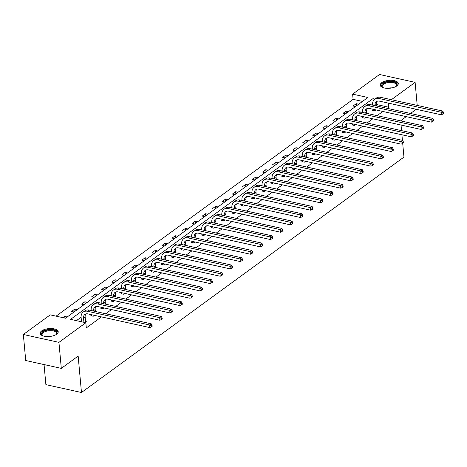 <?xml version="1.0" encoding="UTF-8"?>
<svg xmlns="http://www.w3.org/2000/svg" width="467" height="467" viewBox="0 0 467 467"><rect width="100%" height="100%" fill="white"/><g stroke="black" fill="none" stroke-linecap="round" stroke-linejoin="round"><path stroke-width="0.7" d="M396.769 85.969A9.06 3.958 174.8 0 1 386.81 88.316A9.06 3.958 174.8 0 1 380.243 85.134A9.06 3.958 174.8 0 1 381.761 82.653A9.06 3.958 174.8 0 1 391.72 80.312A9.06 3.958 174.8 0 1 398.287 83.494A9.06 3.958 174.8 0 1 396.769 85.969M56.7 334.203A9.06 3.958 174.8 0 1 46.747 336.549A9.06 3.958 174.8 0 1 40.174 333.368A9.06 3.958 174.8 0 1 41.697 330.887A9.06 3.958 174.8 0 1 51.656 328.546A9.06 3.958 174.8 0 1 58.223 331.728A9.06 3.958 174.8 0 1 56.7 334.203M44.056 364.564L45.883 384.633L81.474 392.502L403.949 157.105L402.7 143.369M81.474 392.502L78.158 356.076L61.305 368.375L25.72 360.512L23.35 334.495L50.249 314.857L65.497 318.225L367.873 97.504L352.626 94.136L379.525 74.498L415.116 82.367L391.369 99.699M362.509 101.421L353.099 99.343L56.087 316.147M353.099 99.343L352.626 94.136M417.212 105.408L415.116 82.367M61.305 368.375L58.941 342.358L23.35 334.495M362.929 117.089L362.205 117.62L364.61 118.151L365.836 117.252M342.825 131.764L342.101 132.295L344.506 132.826L345.738 131.928M322.72 146.44L321.997 146.965L324.402 147.496L325.633 146.603M302.622 161.115L301.898 161.64L304.303 162.172L305.529 161.273M282.517 175.785L281.794 176.316L284.199 176.847L285.43 175.948M262.413 190.46L261.689 190.991L264.094 191.523L265.326 190.624M242.315 205.136L241.591 205.661L243.996 206.192L245.222 205.299M222.21 219.811L221.486 220.336L223.891 220.868L225.123 219.969M202.106 234.481L201.382 235.012L203.787 235.543L205.019 234.644M182.007 249.156L181.284 249.687L183.689 250.219L184.914 249.32M161.903 263.832L161.179 264.357L163.584 264.888L164.816 263.995M141.799 278.507L141.075 279.032L143.48 279.564L144.712 278.665M121.7 293.177L120.976 293.708L123.376 294.239L124.607 293.34M101.596 307.852L100.872 308.383L103.277 308.915L104.509 308.016M85.519 321.039L86.395 321.238L84.702 322.469M372.59 104.462L371.907 104.952M362.538 111.794L361.861 112.29M352.486 119.132L351.809 119.628M342.434 126.469L341.756 126.966M332.381 133.807L331.704 134.303M322.329 141.145L321.652 141.641M312.283 148.483L311.6 148.979M302.231 155.82L301.548 156.317M292.179 163.158L291.501 163.648M282.126 170.49L281.449 170.986M272.074 177.828L271.397 178.324M262.022 185.165L261.345 185.662M251.976 192.503L251.293 192.999M241.924 199.841L241.241 200.337M231.871 207.179L231.194 207.675M221.819 214.516L221.142 215.013M211.767 221.854L211.09 222.345M201.715 229.186L201.038 229.682M191.668 236.524L190.985 237.02M181.616 243.862L180.933 244.358M171.564 251.199L170.887 251.695M161.512 258.537L160.835 259.033M151.46 265.875L150.783 266.371M141.408 273.213L140.73 273.709M131.355 280.55L130.678 281.041M121.309 287.882L120.626 288.378M111.257 295.22L110.58 295.716M101.205 302.558L100.528 303.054M91.153 309.895L90.475 310.392M81.1 317.233L76.43 320.642M374.978 99.074L372.97 98.63L70.593 319.352L85.84 322.726L86.313 327.927L101.427 316.895M105.723 313.76L111.479 309.557M115.769 306.422L121.531 302.219M125.821 299.084L131.583 294.881M135.874 291.747L141.635 287.544M145.926 284.415L151.687 280.206M155.978 277.077L161.734 272.868M166.03 269.739L171.786 265.536M176.077 262.401L181.838 258.198M186.129 255.064L191.89 250.861M196.181 247.726L201.942 243.523M206.233 240.388L211.995 236.185M216.285 233.051L222.047 228.848M226.337 225.719L232.093 221.51M236.39 218.381L242.145 214.172M246.436 211.043L252.198 206.84M256.488 203.705L262.25 199.502M266.54 196.368L272.302 192.165M276.592 189.03L282.354 184.827M286.645 181.692L292.4 177.489M296.697 174.354L302.453 170.151M306.743 167.023L312.505 162.814M316.795 159.685L322.557 155.476M326.847 152.347L332.609 148.144M336.9 145.009L342.661 140.806M346.952 137.672L352.708 133.469M357.004 130.334L362.76 126.131M367.05 122.996L372.812 118.793M377.103 115.658L382.864 111.455M387.155 108.326L388.69 107.206L376.665 104.55M91.544 315.19L90.82 315.721L93.225 316.252L94.457 315.353M111.648 300.514L110.924 301.046L113.329 301.577L114.555 300.678M131.747 285.845L131.023 286.37L133.428 286.901L134.659 286.002M151.851 271.169L151.127 271.695L153.532 272.226L154.764 271.327M171.955 256.494L171.231 257.025L173.636 257.556L174.868 256.657M192.054 241.818L191.33 242.35L193.735 242.881L194.967 241.982M212.158 227.149L211.434 227.674L213.839 228.205L215.071 227.306M232.262 212.473L231.539 212.999L233.944 213.53L235.175 212.631M252.361 197.798L251.637 198.329L254.042 198.86L255.274 197.961M272.465 183.122L271.741 183.654L274.147 184.185L275.378 183.286M292.57 168.453L291.846 168.978L294.251 169.509L295.483 168.61M312.668 153.777L311.944 154.303L314.349 154.834L315.581 153.935M332.773 139.102L332.049 139.633L334.454 140.164L335.685 139.265M352.877 124.426L352.153 124.958L354.558 125.489L355.79 124.59M372.975 109.757L372.257 110.282L374.657 110.813L375.888 109.914M406.202 116.616L400.651 120.865M401.03 125.028L401.538 130.62M401.918 134.782L402.426 140.374M416.255 109.278L410.493 113.481M388.69 107.206L388.316 103.102M85.84 322.726L58.941 342.358M358.644 104.211L355.422 106.564L353.017 106.032L356.239 103.68L358.644 104.211M348.592 111.549L345.37 113.901L342.965 113.37L346.187 111.018L348.592 111.549M338.54 118.887L335.318 121.239L332.913 120.708L336.135 118.355L338.54 118.887M328.488 126.224L325.266 128.571L322.86 128.04L326.083 125.693L328.488 126.224M318.436 133.556L315.219 135.909L312.814 135.377L316.031 133.025L318.436 133.556M308.389 140.894L305.167 143.246L302.762 142.715L305.984 140.363L308.389 140.894M298.337 148.232L295.115 150.584L292.71 150.053L295.932 147.7L298.337 148.232M288.285 155.569L285.063 157.922L282.658 157.391L285.88 155.038L288.285 155.569M278.233 162.907L275.01 165.26L272.605 164.728L275.828 162.376L278.233 162.907M268.181 170.245L264.958 172.597L262.553 172.066L265.776 169.714L268.181 170.245M258.128 177.583L254.912 179.935L252.507 179.398L255.723 177.051L258.128 177.583M248.082 184.92L244.86 187.267L242.455 186.736L245.677 184.389L248.082 184.92M238.03 192.252L234.808 194.605L232.403 194.074L235.625 191.721L238.03 192.252M227.978 199.59L224.755 201.942L222.35 201.411L225.573 199.059L227.978 199.59M217.926 206.928L214.703 209.28L212.298 208.749L215.52 206.396L217.926 206.928M207.873 214.265L204.651 216.618L202.246 216.087L205.468 213.734L207.873 214.265M197.821 221.603L194.599 223.956L192.2 223.424L195.416 221.072L197.821 221.603M187.775 228.941L184.553 231.293L182.148 230.762L185.37 228.41L187.775 228.941M177.723 236.279L174.5 238.631L172.095 238.094L175.318 235.747L177.723 236.279M167.671 243.616L164.448 245.963L162.043 245.432L165.265 243.085L167.671 243.616M157.618 250.948L154.396 253.301L151.991 252.77L155.213 250.417L157.618 250.948M147.566 258.286L144.344 260.639L141.939 260.107L145.161 257.755L147.566 258.286M137.514 265.624L134.292 267.976L131.887 267.445L135.109 265.093L137.514 265.624M127.462 272.962L124.245 275.314L121.84 274.783L125.063 272.43L127.462 272.962M117.415 280.299L114.193 282.652L111.788 282.121L115.01 279.768L117.415 280.299M107.363 287.637L104.141 289.989L101.736 289.458L104.958 287.106L107.363 287.637M97.311 294.975L94.089 297.327L91.684 296.79L94.906 294.443L97.311 294.975M87.259 302.312L84.037 304.659L81.632 304.128L84.854 301.781L87.259 302.312M77.207 309.644L73.984 311.997L71.579 311.466L74.802 309.113L77.207 309.644M63.057 317.688L64.75 316.451L67.155 316.982L65.462 318.22M373.191 101.094L372.97 98.63M64.901 318.097L64.75 316.451M75 311.261L74.802 309.113M85.052 303.924L84.854 301.781M95.099 296.586L94.906 294.443M105.151 289.248L104.958 287.106M115.203 281.91L115.01 279.768M125.255 274.573L125.063 272.43M135.307 267.235L135.109 265.093M145.36 259.903L145.161 257.755M155.406 252.565L155.213 250.417M165.458 245.228L165.265 243.085M175.51 237.89L175.318 235.747M185.562 230.552L185.37 228.41M195.615 223.214L195.416 221.072M205.667 215.877L205.468 213.734M215.719 208.539L215.52 206.396M225.765 201.207L225.573 199.059M235.817 193.869L235.625 191.721M245.87 186.531L245.677 184.389M255.922 179.194L255.723 177.051M265.974 171.856L265.776 169.714M276.026 164.518L275.828 162.376M286.073 157.181L285.88 155.038M296.125 149.843L295.932 147.7M306.177 142.511L305.984 140.363M316.229 135.173L316.031 133.025M326.281 127.835L326.083 125.693M336.333 120.498L336.135 118.355M346.38 113.16L346.187 111.018M356.432 105.822L356.239 103.68M85.671 321.763L85.14 316.859A5.808 4.221 53.9 0 1 85.817 313.952M83.914 322.3L83.529 318.033A5.808 4.221 53.9 0 1 84.912 314.408A5.808 4.221 53.9 0 1 87.86 313.894L149.854 327.595L149.621 324.991L87.627 311.291A8.71 6.334 -126.1 0 0 83.202 312.061A8.71 6.334 -126.1 0 0 81.124 317.502L81.509 321.769M151.425 325.697L151.518 326.737L152.166 326.27L152.067 325.225L151.425 325.697L149.621 324.991L151.232 323.818L89.238 310.117A8.71 6.334 -126.1 0 0 84.813 310.888L83.202 312.061M151.232 323.818L152.067 325.225M151.518 326.737L149.854 327.595M95.367 311.471L95.186 309.522A5.808 4.221 53.9 0 1 95.863 306.615M91.456 315.861L91.596 314.805L93.995 315.248M93.616 311.086L93.581 310.701A5.808 4.221 53.9 0 1 94.964 307.07A5.808 4.221 53.9 0 1 97.912 306.556L159.907 320.257L159.673 317.659L97.679 303.959A8.71 6.334 -126.1 0 0 93.254 304.723A8.71 6.334 -126.1 0 0 91.176 310.164L91.211 310.555M94.001 315.336L93.949 315.721M161.477 318.36L161.57 319.399L162.218 318.932L162.119 317.893L161.477 318.36L159.673 317.659L161.284 316.48L99.29 302.779A8.71 6.334 -126.1 0 0 94.859 303.55L93.254 304.723M161.284 316.48L162.119 317.893M161.57 319.399L159.907 320.257M105.419 304.134L105.238 302.184A5.808 4.221 53.9 0 1 105.916 299.277M101.502 308.524L101.648 307.467L104.042 307.911M103.662 303.748L103.627 303.363A5.808 4.221 53.9 0 1 105.017 299.732A5.808 4.221 53.9 0 1 107.965 299.219L169.959 312.919L169.725 310.322L107.731 296.621A8.71 6.334 -126.1 0 0 103.3 297.386A8.71 6.334 -126.1 0 0 101.222 302.832L101.257 303.217M104.053 307.998L104.001 308.383M171.529 311.022L171.623 312.067L172.265 311.594L172.171 310.555L171.529 311.022L169.725 310.322L171.336 309.142L109.342 295.442A8.71 6.334 -126.1 0 0 104.912 296.212L103.3 297.386M171.336 309.142L172.171 310.555M171.623 312.067L169.959 312.919M43.005 335.896A7.84 3.427 174.8 0 1 42.596 335.656A7.84 3.427 174.8 0 1 42.596 332.09A7.84 3.427 174.8 0 1 49.794 329.912A7.84 3.427 174.8 0 1 56.25 334.413A7.84 3.427 174.8 0 1 55.894 334.722M55.999 334.641A7.262 3.17 -5.2 0 0 56.554 333.24A7.262 3.17 -5.2 0 0 49.806 330.689A7.262 3.17 -5.2 0 0 42.094 334.559A7.262 3.17 -5.2 0 0 42.888 335.831M58.188 332.271A9.001 3.934 -5.2 0 0 49.87 329.398A9.001 3.934 -5.2 0 0 40.308 333.899M383.074 87.656A7.84 3.427 174.8 0 1 382.666 87.422A7.84 3.427 174.8 0 1 382.66 83.856A7.84 3.427 174.8 0 1 389.863 81.678A7.84 3.427 174.8 0 1 396.32 86.179A7.84 3.427 174.8 0 1 395.963 86.483M396.063 86.401A7.262 3.17 -5.2 0 0 396.617 85.006A7.262 3.17 -5.2 0 0 389.869 82.455A7.262 3.17 -5.2 0 0 382.158 86.325A7.262 3.17 -5.2 0 0 382.958 87.598M398.252 84.037A9.001 3.934 -5.2 0 0 389.939 81.165A9.001 3.934 -5.2 0 0 380.377 85.659M115.472 296.796L115.291 294.846A5.808 4.221 53.9 0 1 115.968 291.939M111.555 301.186L111.701 300.129L114.094 300.573M113.715 296.411L113.679 296.025A5.808 4.221 53.9 0 1 115.069 292.395A5.808 4.221 53.9 0 1 118.017 291.887L180.011 305.581L179.772 302.984L117.777 289.283A8.71 6.334 -126.1 0 0 113.353 290.048A8.71 6.334 -126.1 0 0 111.274 295.494L111.309 295.88M114.106 300.66L114.053 301.046M181.581 303.684L181.675 304.729L182.317 304.256L182.223 303.217L181.581 303.684L179.772 302.984L181.383 301.805L119.389 288.104A8.71 6.334 -126.1 0 0 114.964 288.875L113.353 290.048M181.383 301.805L182.223 303.217M181.675 304.729L180.011 305.581M125.518 289.458L125.343 287.509A5.808 4.221 53.9 0 1 126.02 284.601M121.607 293.848L121.747 292.791L124.146 293.241M123.767 289.073L123.732 288.688A5.808 4.221 53.9 0 1 125.115 285.057A5.808 4.221 53.9 0 1 128.069 284.549L190.063 298.25L189.824 295.646L127.83 281.945A8.71 6.334 -126.1 0 0 123.405 282.716A8.71 6.334 -126.1 0 0 121.327 288.157L121.362 288.542M124.152 293.323L124.099 293.708M191.628 296.352L191.727 297.391L192.369 296.919L192.276 295.88L191.628 296.352L189.824 295.646L191.435 294.473L129.441 280.772A8.71 6.334 -126.1 0 0 125.016 281.537L123.405 282.716M191.435 294.473L192.276 295.88M191.727 297.391L190.063 298.25M135.57 282.126L135.395 280.177A5.808 4.221 53.9 0 1 136.072 277.264M131.659 286.51L131.799 285.454L134.198 285.903M133.819 281.735L133.784 281.35A5.808 4.221 53.9 0 1 135.167 277.719A5.808 4.221 53.9 0 1 138.121 277.211L200.115 290.912L199.876 288.308L137.882 274.608A8.71 6.334 -126.1 0 0 133.457 275.378A8.71 6.334 -126.1 0 0 131.379 280.819L131.414 281.204M134.204 285.985L134.152 286.376M201.68 289.015L201.773 290.054L202.421 289.581L202.328 288.542L201.68 289.015L199.876 288.308L201.487 287.135L139.493 273.434A8.71 6.334 -126.1 0 0 135.068 274.199L133.457 275.378M201.487 287.135L202.328 288.542M201.773 290.054L200.115 290.912M145.622 274.789L145.447 272.839A5.808 4.221 53.9 0 1 146.124 269.932M141.711 279.173L141.851 278.122L144.25 278.565M143.871 274.398L143.836 274.012A5.808 4.221 53.9 0 1 145.219 270.387A5.808 4.221 53.9 0 1 148.173 269.873L210.168 283.574L209.928 280.971L147.934 267.27A8.71 6.334 -126.1 0 0 143.509 268.04A8.71 6.334 -126.1 0 0 141.431 273.481L141.466 273.866M144.256 278.653L144.204 279.038M211.732 281.677L211.825 282.716L212.473 282.249L212.374 281.204L211.732 281.677L209.928 280.971L211.539 279.797L149.545 266.097A8.71 6.334 -126.1 0 0 145.12 266.861L143.509 268.04M211.539 279.797L212.374 281.204M211.825 282.716L210.168 283.574M155.674 267.451L155.499 265.501A5.808 4.221 53.9 0 1 156.171 262.594M151.763 271.835L151.903 270.784L154.303 271.228M153.923 267.06L153.888 266.675A5.808 4.221 53.9 0 1 155.272 263.049A5.808 4.221 53.9 0 1 158.22 262.536L220.214 276.236L219.98 273.633L157.986 259.932A8.71 6.334 -126.1 0 0 153.561 260.703A8.71 6.334 -126.1 0 0 151.483 266.143L151.518 266.529M154.308 271.315L154.256 271.701M221.784 274.339L221.878 275.378L222.525 274.911L222.426 273.866L221.784 274.339L219.98 273.633L221.591 272.459L159.597 258.759A8.71 6.334 -126.1 0 0 155.167 259.524L153.561 260.703M221.591 272.459L222.426 273.866M221.878 275.378L220.214 276.236M165.727 260.113L165.546 258.163A5.808 4.221 53.9 0 1 166.223 255.256M161.81 264.497L161.956 263.446L164.349 263.89M163.97 259.728L163.935 259.337A5.808 4.221 53.9 0 1 165.324 255.712A5.808 4.221 53.9 0 1 168.272 255.198L230.266 268.899L230.033 266.295L168.038 252.594A8.71 6.334 -126.1 0 0 163.608 253.365A8.71 6.334 -126.1 0 0 161.529 258.806L161.57 259.197M164.361 263.978L164.308 264.363M231.836 267.001L231.93 268.04L232.572 267.573L232.478 266.529L231.836 267.001L230.033 266.295L231.644 265.122L169.649 251.421A8.71 6.334 -126.1 0 0 165.219 252.192L163.608 253.365M231.644 265.122L232.478 266.529M231.93 268.04L230.266 268.899M175.779 252.775L175.598 250.826A5.808 4.221 53.9 0 1 176.275 247.919M171.862 257.165L172.008 256.109L174.401 256.552M174.022 252.39L173.987 252.005A5.808 4.221 53.9 0 1 175.376 248.374A5.808 4.221 53.9 0 1 178.324 247.86L240.318 261.561L240.079 258.963L178.085 245.263A8.71 6.334 -126.1 0 0 173.66 246.027A8.71 6.334 -126.1 0 0 171.582 251.468L171.617 251.859M174.413 256.64L174.36 257.025M241.888 259.664L241.982 260.703L242.624 260.236L242.531 259.197L241.888 259.664L240.079 258.963L241.69 257.784L179.696 244.083A8.71 6.334 -126.1 0 0 175.271 244.854L173.66 246.027M241.69 257.784L242.531 259.197M241.982 260.703L240.318 261.561M185.825 245.438L185.65 243.488A5.808 4.221 53.9 0 1 186.327 240.581M181.914 249.827L182.054 248.771L184.453 249.215M184.074 245.052L184.039 244.667A5.808 4.221 53.9 0 1 185.422 241.036A5.808 4.221 53.9 0 1 188.376 240.523L250.37 254.223L250.131 251.625L188.137 237.925A8.71 6.334 -126.1 0 0 183.712 238.69A8.71 6.334 -126.1 0 0 181.634 244.136L181.669 244.521M184.459 249.302L184.407 249.687M251.935 252.326L252.034 253.371L252.676 252.898L252.583 251.859L251.935 252.326L250.131 251.625L251.742 250.446L189.748 236.746A8.71 6.334 -126.1 0 0 185.323 237.516L183.712 238.69M251.742 250.446L252.583 251.859M252.034 253.371L250.37 254.223M195.877 238.1L195.702 236.15A5.808 4.221 53.9 0 1 196.379 233.243M191.966 242.49L192.106 241.433L194.505 241.877M194.126 237.715L194.091 237.329A5.808 4.221 53.9 0 1 195.475 233.698A5.808 4.221 53.9 0 1 198.428 233.191L260.423 246.885L260.183 244.288L198.189 230.587A8.71 6.334 -126.1 0 0 193.764 231.352A8.71 6.334 -126.1 0 0 191.686 236.798L191.721 237.183M194.511 241.964L194.459 242.35M261.987 244.988L262.086 246.033L262.728 245.56L262.635 244.521L261.987 244.988L260.183 244.288L261.794 243.109L199.8 229.408A8.71 6.334 -126.1 0 0 195.375 230.178L193.764 231.352M261.794 243.109L262.635 244.521M262.086 246.033L260.423 246.885M205.929 230.762L205.754 228.812A5.808 4.221 53.9 0 1 206.432 225.905M202.018 235.152L202.158 234.095L204.558 234.545M204.178 230.377L204.143 229.992A5.808 4.221 53.9 0 1 205.527 226.361A5.808 4.221 53.9 0 1 208.48 225.853L270.475 239.553L270.235 236.95L208.241 223.249A8.71 6.334 -126.1 0 0 203.816 224.02A8.71 6.334 -126.1 0 0 201.738 229.46L201.773 229.846M204.564 234.627L204.511 235.012M272.039 237.656L272.133 238.695L272.781 238.223L272.687 237.183L272.039 237.656L270.235 236.95L271.847 235.777L209.852 222.076A8.71 6.334 -126.1 0 0 205.427 222.841L203.816 224.02M271.847 235.777L272.687 237.183M272.133 238.695L270.475 239.553M215.982 223.43L215.807 221.481A5.808 4.221 53.9 0 1 216.478 218.574M212.071 227.814L212.211 226.758L214.61 227.207M214.23 223.039L214.195 222.654A5.808 4.221 53.9 0 1 215.579 219.023A5.808 4.221 53.9 0 1 218.527 218.515L280.521 232.216L280.288 229.612L218.293 215.912A8.71 6.334 -126.1 0 0 213.868 216.682A8.71 6.334 -126.1 0 0 211.79 222.123L211.825 222.508M214.616 227.289L214.563 227.68M282.091 230.319L282.185 231.358L282.833 230.885L282.733 229.846L282.091 230.319L280.288 229.612L281.899 228.439L219.904 214.738A8.71 6.334 -126.1 0 0 215.48 215.503L213.868 216.682M281.899 228.439L282.733 229.846M282.185 231.358L280.521 232.216M226.034 216.093L225.853 214.143A5.808 4.221 53.9 0 1 226.53 211.236M222.117 220.477L222.263 219.426L224.656 219.869M224.277 215.701L224.242 215.316A5.808 4.221 53.9 0 1 225.631 211.691A5.808 4.221 53.9 0 1 228.579 211.177L290.573 224.878L290.34 222.274L228.345 208.574A8.71 6.334 -126.1 0 0 223.915 209.344A8.71 6.334 -126.1 0 0 221.843 214.785L221.878 215.17M224.668 219.957L224.615 220.342M292.144 222.981L292.237 224.02L292.879 223.553L292.786 222.508L292.144 222.981L290.34 222.274L291.951 221.101L229.957 207.401A8.71 6.334 -126.1 0 0 225.526 208.165L223.915 209.344M291.951 221.101L292.786 222.508M292.237 224.02L290.573 224.878M236.086 208.755L235.905 206.805A5.808 4.221 53.9 0 1 236.582 203.898M232.169 213.139L232.315 212.088L234.708 212.532M234.329 208.364L234.294 207.978A5.808 4.221 53.9 0 1 235.683 204.353A5.808 4.221 53.9 0 1 238.631 203.84L300.625 217.54L300.386 214.937L238.398 201.236A8.71 6.334 -126.1 0 0 233.967 202.007A8.71 6.334 -126.1 0 0 231.889 207.447L231.924 207.833M234.72 212.619L234.667 213.005M302.196 215.643L302.289 216.682L302.931 216.215L302.838 215.17L302.196 215.643L300.386 214.937L301.997 213.763L240.003 200.063A8.71 6.334 -126.1 0 0 235.578 200.828L233.967 202.007M301.997 213.763L302.838 215.17M302.289 216.682L300.625 217.54M246.132 201.417L245.957 199.467A5.808 4.221 53.9 0 1 246.634 196.56M242.221 205.801L242.361 204.75L244.761 205.194M244.381 201.032L244.346 200.641A5.808 4.221 53.9 0 1 245.73 197.016A5.808 4.221 53.9 0 1 248.683 196.502L310.678 210.203L310.438 207.599L248.444 193.898A8.71 6.334 -126.1 0 0 244.019 194.669A8.71 6.334 -126.1 0 0 241.941 200.109L241.976 200.501M244.766 205.282L244.72 205.667M312.242 208.305L312.341 209.344L312.983 208.877L312.89 207.833L312.242 208.305L310.438 207.599L312.049 206.426L250.055 192.725A8.71 6.334 -126.1 0 0 245.63 193.496L244.019 194.669M312.049 206.426L312.89 207.833M312.341 209.344L310.678 210.203M256.185 194.079L256.009 192.13A5.808 4.221 53.9 0 1 256.687 189.223M252.273 198.469L252.413 197.413L254.813 197.856M254.433 193.694L254.398 193.309A5.808 4.221 53.9 0 1 255.782 189.678A5.808 4.221 53.9 0 1 258.736 189.164L320.73 202.865L320.49 200.267L258.496 186.567A8.71 6.334 -126.1 0 0 254.071 187.331A8.71 6.334 -126.1 0 0 251.993 192.772L252.028 193.163M254.819 197.944L254.766 198.329M322.294 200.968L322.393 202.007L323.036 201.54L322.942 200.501L322.294 200.968L320.49 200.267L322.102 199.088L260.107 185.387A8.71 6.334 -126.1 0 0 255.683 186.158L254.071 187.331M322.102 199.088L322.942 200.501M322.393 202.007L320.73 202.865M266.237 186.742L266.062 184.792A5.808 4.221 53.9 0 1 266.739 181.885M262.326 191.131L262.466 190.075L264.865 190.518M264.485 186.356L264.45 185.971A5.808 4.221 53.9 0 1 265.834 182.34A5.808 4.221 53.9 0 1 268.788 181.826L330.782 195.527L330.543 192.929L268.548 179.229A8.71 6.334 -126.1 0 0 264.124 179.993A8.71 6.334 -126.1 0 0 262.045 185.44L262.08 185.825M264.871 190.606L264.818 190.991M332.346 193.63L332.44 194.675L333.088 194.202L332.994 193.163L332.346 193.63L330.543 192.929L332.154 191.75L270.159 178.05A8.71 6.334 -126.1 0 0 265.735 178.82L264.124 179.993M332.154 191.75L332.994 193.163M332.44 194.675L330.782 195.527M276.289 179.404L276.114 177.454A5.808 4.221 53.9 0 1 276.785 174.547M272.378 183.794L272.518 182.737L274.917 183.181M274.538 179.019L274.503 178.633A5.808 4.221 53.9 0 1 275.886 175.002A5.808 4.221 53.9 0 1 278.834 174.495L340.828 188.189L340.595 185.592L278.601 171.891A8.71 6.334 -126.1 0 0 274.176 172.656A8.71 6.334 -126.1 0 0 272.098 178.102L272.133 178.487M274.923 183.268L274.87 183.654M342.399 186.292L342.492 187.337L343.14 186.864L343.041 185.825L342.399 186.292L340.595 185.592L342.206 184.412L280.212 170.712A8.71 6.334 -126.1 0 0 275.787 171.482L274.176 172.656M342.206 184.412L343.041 185.825M342.492 187.337L340.828 188.189M286.341 172.066L286.16 170.116A5.808 4.221 53.9 0 1 286.837 167.209M282.43 176.456L282.57 175.399L284.963 175.849M284.59 171.681L284.549 171.296A5.808 4.221 53.9 0 1 285.938 167.665A5.808 4.221 53.9 0 1 288.886 167.157L350.88 180.857L350.647 178.254L288.653 164.553A8.71 6.334 -126.1 0 0 284.222 165.324A8.71 6.334 -126.1 0 0 282.15 170.764L282.185 171.15M284.975 175.931L284.923 176.316M352.451 178.96L352.544 179.999L353.186 179.526L353.093 178.487L352.451 178.96L350.647 178.254L352.258 177.081L290.264 163.38A8.71 6.334 -126.1 0 0 285.833 164.145L284.222 165.324M352.258 177.081L353.093 178.487M352.544 179.999L350.88 180.857M296.393 164.734L296.212 162.785A5.808 4.221 53.9 0 1 296.889 159.877M292.476 169.118L292.622 168.062L295.016 168.511M294.636 164.343L294.601 163.958A5.808 4.221 53.9 0 1 295.99 160.327A5.808 4.221 53.9 0 1 298.938 159.819L360.933 173.52L360.699 170.916L298.705 157.216A8.71 6.334 -126.1 0 0 294.274 157.986A8.71 6.334 -126.1 0 0 292.196 163.427L292.231 163.812M295.027 168.593L294.975 168.984M362.503 171.623L362.596 172.662L363.238 172.189L363.145 171.15L362.503 171.623L360.699 170.916L362.304 169.743L300.31 156.042A8.71 6.334 -126.1 0 0 295.885 156.807L294.274 157.986M362.304 169.743L363.145 171.15M362.596 172.662L360.933 173.52M306.445 157.397L306.264 155.447A5.808 4.221 53.9 0 1 306.942 152.54M302.528 161.78L302.674 160.73L305.068 161.173M304.688 157.005L304.653 156.62A5.808 4.221 53.9 0 1 306.037 152.995A5.808 4.221 53.9 0 1 308.991 152.481L370.985 166.182L370.745 163.578L308.751 149.878A8.71 6.334 -126.1 0 0 304.326 150.648A8.71 6.334 -126.1 0 0 302.248 156.089L302.283 156.474M305.074 161.261L305.027 161.646M372.555 164.285L372.648 165.324L373.291 164.857L373.197 163.812L372.555 164.285L370.745 163.578L372.357 162.405L310.362 148.704A8.71 6.334 -126.1 0 0 305.938 149.469L304.326 150.648M372.357 162.405L373.197 163.812M372.648 165.324L370.985 166.182M316.492 150.059L316.317 148.109A5.808 4.221 53.9 0 1 316.994 145.202M312.581 154.443L312.721 153.392L315.12 153.836M314.74 149.668L314.705 149.282A5.808 4.221 53.9 0 1 316.089 145.657A5.808 4.221 53.9 0 1 319.043 145.144L381.037 158.844L380.798 156.241L318.803 142.54A8.71 6.334 -126.1 0 0 314.379 143.311A8.71 6.334 -126.1 0 0 312.3 148.751L312.335 149.136M315.126 153.923L315.073 154.308M382.601 156.947L382.701 157.986L383.343 157.519L383.249 156.474L382.601 156.947L380.798 156.241L382.409 155.067L320.415 141.367A8.71 6.334 -126.1 0 0 315.99 142.131L314.379 143.311M382.409 155.067L383.249 156.474M382.701 157.986L381.037 158.844M326.544 142.721L326.369 140.771A5.808 4.221 53.9 0 1 327.046 137.864M322.633 147.105L322.773 146.054L325.172 146.498M324.793 142.336L324.758 141.945A5.808 4.221 53.9 0 1 326.141 138.32A5.808 4.221 53.9 0 1 329.095 137.806L391.089 151.506L390.85 148.903L328.856 135.202A8.71 6.334 -126.1 0 0 324.431 135.973A8.71 6.334 -126.1 0 0 322.353 141.413L322.388 141.805M325.178 146.585L325.125 146.971M392.654 149.609L392.747 150.648L393.395 150.181L393.302 149.136L392.654 149.609L390.85 148.903L392.461 147.73L330.467 134.029A8.71 6.334 -126.1 0 0 326.042 134.8L324.431 135.973M392.461 147.73L393.302 149.136M392.747 150.648L391.089 151.506M336.596 135.383L336.421 133.434A5.808 4.221 53.9 0 1 337.098 130.526M332.685 139.773L332.825 138.717L335.224 139.16M334.845 134.998L334.81 134.613A5.808 4.221 53.9 0 1 336.193 130.982A5.808 4.221 53.9 0 1 339.141 130.468L401.135 144.169L400.902 141.571L338.908 127.87A8.71 6.334 -126.1 0 0 334.483 128.635A8.71 6.334 -126.1 0 0 332.405 134.076L332.44 134.467M335.23 139.248L335.178 139.633M402.706 142.272L402.799 143.311L403.447 142.844L403.348 141.805L402.706 142.272L400.902 141.571L402.513 140.392L340.519 126.691A8.71 6.334 -126.1 0 0 336.094 127.462L334.483 128.635M402.513 140.392L403.348 141.805M402.799 143.311L401.135 144.169M346.648 128.046L346.467 126.096A5.808 4.221 53.9 0 1 347.144 123.189M342.737 132.435L342.877 131.379L345.271 131.822M344.897 127.66L344.862 127.275A5.808 4.221 53.9 0 1 346.245 123.644A5.808 4.221 53.9 0 1 349.193 123.13L411.188 136.831L410.954 134.233L348.96 120.533A8.71 6.334 -126.1 0 0 344.529 121.297A8.71 6.334 -126.1 0 0 342.457 126.744L342.492 127.129M345.282 131.91L345.23 132.295M412.758 134.934L412.851 135.979L413.493 135.506L413.4 134.467L412.758 134.934L410.954 134.233L412.565 133.054L350.571 119.354A8.71 6.334 -126.1 0 0 346.14 120.124L344.529 121.297M412.565 133.054L413.4 134.467M412.851 135.979L411.188 136.831M356.7 120.708L356.519 118.758A5.808 4.221 53.9 0 1 357.197 115.851M352.783 125.098L352.929 124.041L355.323 124.485M354.943 120.323L354.908 119.937A5.808 4.221 53.9 0 1 356.298 116.306A5.808 4.221 53.9 0 1 359.246 115.798L421.24 129.493L421.006 126.896L359.012 113.195A8.71 6.334 -126.1 0 0 354.581 113.96A8.71 6.334 -126.1 0 0 352.503 119.406L352.538 119.791M355.334 124.572L355.282 124.958M422.81 127.596L422.904 128.641L423.546 128.168L423.452 127.129L422.81 127.596L421.006 126.896L422.612 125.716L360.623 112.016A8.71 6.334 -126.1 0 0 356.193 112.786L354.581 113.96M422.612 125.716L423.452 127.129M422.904 128.641L421.24 129.493M366.753 113.37L366.572 111.42A5.808 4.221 53.9 0 1 367.249 108.513M362.836 117.76L362.982 116.703L365.375 117.153M364.996 112.985L364.961 112.6A5.808 4.221 53.9 0 1 366.344 108.969A5.808 4.221 53.9 0 1 369.298 108.461L431.292 122.161L431.053 119.558L369.058 105.857A8.71 6.334 -126.1 0 0 364.634 106.628A8.71 6.334 -126.1 0 0 362.555 112.068L362.59 112.454M365.381 117.235L365.334 117.62M432.862 120.264L432.956 121.303L433.598 120.83L433.504 119.791L432.862 120.264L431.053 119.558L432.664 118.385L370.67 104.684A8.71 6.334 -126.1 0 0 366.245 105.449L364.634 106.628M432.664 118.385L433.504 119.791M432.956 121.303L431.292 122.161M376.799 106.038L376.624 104.088A5.808 4.221 53.9 0 1 377.301 101.181M372.888 110.422L373.028 109.366L375.427 109.815M375.048 105.647L375.013 105.262A5.808 4.221 53.9 0 1 376.396 101.631A5.808 4.221 53.9 0 1 379.35 101.123L441.344 114.824L441.105 112.22L379.111 98.519A8.71 6.334 -126.1 0 0 374.686 99.29A8.71 6.334 -126.1 0 0 372.608 104.731L372.643 105.116M375.433 109.897L375.38 110.288M442.909 112.926L443.008 113.966L443.65 113.493L443.557 112.454L442.909 112.926L441.105 112.22L442.716 111.047L380.722 97.346A8.71 6.334 -126.1 0 0 376.297 98.111L374.686 99.29M442.716 111.047L443.557 112.454M443.008 113.966L441.344 114.824M83.529 318.033L85.14 316.859M87.627 311.291L89.238 310.117M93.581 310.701L95.186 309.522M97.679 303.959L99.29 302.779M103.627 303.363L105.238 302.184M107.731 296.621L109.342 295.442M47.132 336.567A7.262 3.17 174.8 0 1 50.296 336.112A7.262 3.17 174.8 0 1 51.96 336.123M387.201 88.327A7.262 3.17 174.8 0 1 390.365 87.878A7.262 3.17 174.8 0 1 392.023 87.889M113.679 296.025L115.291 294.846M117.777 289.283L119.389 288.104M123.732 288.688L125.343 287.509M127.83 281.945L129.441 280.772M133.784 281.35L135.395 280.177M137.882 274.608L139.493 273.434M143.836 274.012L145.447 272.839M147.934 267.27L149.545 266.097M153.888 266.675L155.499 265.501M157.986 259.932L159.597 258.759M163.935 259.337L165.546 258.163M168.038 252.594L169.649 251.421M173.987 252.005L175.598 250.826M178.085 245.263L179.696 244.083M184.039 244.667L185.65 243.488M188.137 237.925L189.748 236.746M194.091 237.329L195.702 236.15M198.189 230.587L199.8 229.408M204.143 229.992L205.754 228.812M208.241 223.249L209.852 222.076M214.195 222.654L215.807 221.481M218.293 215.912L219.904 214.738M224.242 215.316L225.853 214.143M228.345 208.574L229.957 207.401M234.294 207.978L235.905 206.805M238.398 201.236L240.003 200.063M244.346 200.641L245.957 199.467M248.444 193.898L250.055 192.725M254.398 193.309L256.009 192.13M258.496 186.567L260.107 185.387M264.45 185.971L266.062 184.792M268.548 179.229L270.159 178.05M274.503 178.633L276.114 177.454M278.601 171.891L280.212 170.712M284.549 171.296L286.16 170.116M288.653 164.553L290.264 163.38M294.601 163.958L296.212 162.785M298.705 157.216L300.31 156.042M304.653 156.62L306.264 155.447M308.751 149.878L310.362 148.704M314.705 149.282L316.317 148.109M318.803 142.54L320.415 141.367M324.758 141.945L326.369 140.771M328.856 135.202L330.467 134.029M334.81 134.613L336.421 133.434M338.908 127.87L340.519 126.691M344.862 127.275L346.467 126.096M348.96 120.533L350.571 119.354M354.908 119.937L356.519 118.758M359.012 113.195L360.623 112.016M364.961 112.6L366.572 111.42M369.058 105.857L370.67 104.684M375.013 105.262L376.624 104.088M379.111 98.519L380.722 97.346"/></g></svg>
